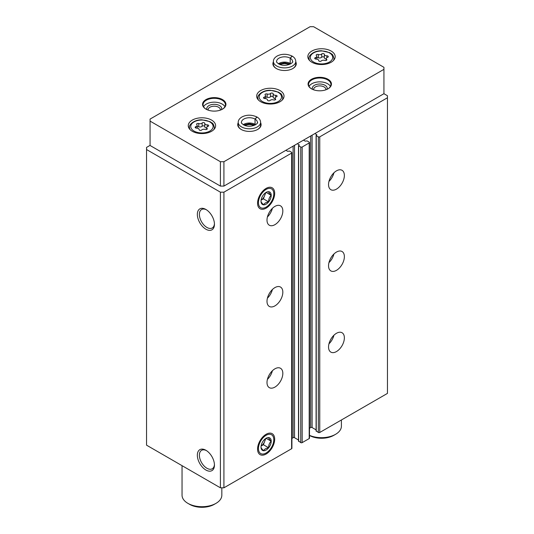 <?xml version="1.0" encoding="UTF-8"?>
<svg xmlns="http://www.w3.org/2000/svg" width="534" height="534" viewBox="0 0 534 534"><rect width="100%" height="100%" fill="white"/><g stroke="black" fill="none" stroke-linecap="round" stroke-linejoin="round"><path stroke-width="0.8" d="M328.543 347A11.187 6.461 -60 0 1 333.43 335.739A11.187 6.461 -60 0 1 342.054 332.742A11.187 6.461 -60 0 1 342.054 345.658A11.187 6.461 -60 0 1 330.86 352.12A11.187 6.461 -60 0 1 328.543 347M328.543 265.778A11.187 6.461 -60 0 1 333.43 254.518A11.187 6.461 -60 0 1 342.054 251.521A11.187 6.461 -60 0 1 342.054 264.443A11.187 6.461 -60 0 1 330.86 270.905A11.187 6.461 -60 0 1 328.543 265.778M328.543 184.564A11.187 6.461 -60 0 1 333.43 173.303A11.187 6.461 -60 0 1 342.054 170.306A11.187 6.461 -60 0 1 342.054 183.229A11.187 6.461 -60 0 1 330.86 189.69A11.187 6.461 -60 0 1 328.543 184.564M316.235 430.858L318.344 432.48A0.995 0.574 0 0 0 319.753 432.48L387.45 393.398L387.45 95.733L383.933 93.704L383.933 67.311L313.598 26.7L310.08 26.7L150.067 119.082L150.067 121.111L220.402 161.722L223.92 161.722L383.933 69.34M314.913 133.553L316.822 134.768L316.235 135.629L318.344 136.851A0.995 0.574 0 0 0 319.753 136.851L387.45 97.762M298.653 441.011L300.762 442.633A0.995 0.574 0 0 0 302.171 442.633L309.199 438.574A0.995 0.574 0 0 0 309.493 438.167L309.493 142.531A0.995 0.574 0 0 0 309.199 142.131L307.09 140.909L305.248 141.163L303.486 140.148M297.331 143.699L299.234 144.921L298.653 145.782L300.762 147.004A0.995 0.574 0 0 0 302.171 147.004L309.199 142.938A0.995 0.574 0 0 0 309.493 142.531M267 382.531A11.187 6.461 -60 0 1 271.886 371.27A11.187 6.461 -60 0 1 280.51 368.273A11.187 6.461 -60 0 1 280.51 381.196A11.187 6.461 -60 0 1 269.316 387.651A11.187 6.461 -60 0 1 267 382.531M267 301.316A11.187 6.461 -60 0 1 271.886 290.049A11.187 6.461 -60 0 1 280.51 287.052A11.187 6.461 -60 0 1 280.51 299.974A11.187 6.461 -60 0 1 269.316 306.436A11.187 6.461 -60 0 1 267 301.316M267 220.095A11.187 6.461 -60 0 1 271.886 208.834A11.187 6.461 -60 0 1 280.51 205.837A11.187 6.461 -60 0 1 280.51 218.76A11.187 6.461 -60 0 1 269.316 225.221A11.187 6.461 -60 0 1 267 220.095M274.676 439.215A12.095 6.982 120 0 0 266.119 434.276A12.095 6.982 120 0 0 257.568 449.094A12.095 6.982 120 0 0 266.119 454.034A12.095 6.982 120 0 0 274.676 439.215M274.676 193.335A12.095 6.982 120 0 0 266.119 188.395A12.095 6.982 120 0 0 257.568 203.207A12.095 6.982 120 0 0 266.119 208.147A12.095 6.982 120 0 0 274.676 193.335M150.067 145.375L146.55 147.411L146.55 445.169L220.402 487.809L223.92 487.809L291.617 448.72A0.995 0.574 0 0 0 291.911 448.32L291.911 152.684A0.995 0.574 0 0 0 291.617 152.283L289.508 151.062L287.659 151.316L285.904 150.301M223.92 487.809L223.92 192.18L291.617 153.091A0.995 0.574 0 0 0 291.911 152.684M205.897 470.02A12.095 6.982 -120 0 0 214.448 465.081A12.095 6.982 -120 0 0 205.897 450.269A12.095 6.982 -120 0 0 197.34 455.208A12.095 6.982 -120 0 0 205.897 470.02M205.897 229.213A12.095 6.982 -120 0 0 214.448 224.273A12.095 6.982 -120 0 0 205.897 209.462A12.095 6.982 -120 0 0 197.34 214.394A12.095 6.982 -120 0 0 205.897 229.213M220.402 487.809L220.402 192.18L223.92 192.18M146.55 149.54L220.402 192.18M309.493 428.248L310.695 427.554A0.995 0.574 0 0 1 312.103 427.554L316.088 429.857M291.911 438.401L293.113 437.706A0.995 0.574 0 0 1 294.521 437.706L298.506 440.009M206.424 209.782A10.653 6.148 -120 0 0 201.592 209.522A10.653 6.148 -120 0 0 199.956 218.059A10.653 6.148 -120 0 0 206.918 227.444A10.653 6.148 -120 0 0 212.245 227.971A10.653 6.148 -120 0 0 214.434 223.653M206.424 450.589A10.653 6.148 -120 0 0 201.592 450.329A10.653 6.148 -120 0 0 199.956 458.866A10.653 6.148 -120 0 0 206.918 468.251A10.653 6.148 -120 0 0 212.245 468.779A10.653 6.148 -120 0 0 214.434 464.467M272.387 208.327A11.187 6.461 -60 0 1 267.414 216.944M333.93 172.796A11.187 6.461 -60 0 1 328.957 181.413M272.387 289.541A11.187 6.461 -60 0 1 267.414 298.159M333.93 254.01A11.187 6.461 -60 0 1 328.957 262.628M272.387 370.756A11.187 6.461 -60 0 1 267.414 379.38M333.93 335.225A11.187 6.461 -60 0 1 328.957 343.849M260.672 101.72A13.677 7.897 0 0 0 275.577 103.436A13.677 7.897 0 0 0 284.021 96.14A13.677 7.897 0 0 0 270.344 88.243A13.677 7.897 0 0 0 256.667 96.14A13.677 7.897 0 0 0 260.672 101.72M311.836 62.231A13.677 7.897 0 0 0 326.741 63.946A13.677 7.897 0 0 0 335.185 56.651A13.677 7.897 0 0 0 321.508 48.754A13.677 7.897 0 0 0 307.831 56.651A13.677 7.897 0 0 0 311.836 62.231M192.267 131.264A13.677 7.897 0 0 0 207.172 132.979A13.677 7.897 0 0 0 215.616 125.684A13.677 7.897 0 0 0 201.939 117.787A13.677 7.897 0 0 0 188.262 125.684A13.677 7.897 0 0 0 192.267 131.264M273.395 61.81A11.688 6.748 0 0 0 276.318 68.526A11.688 6.748 0 0 0 292.846 68.526A11.688 6.748 0 0 0 295.776 61.81M205.984 109.136A11.688 6.748 0 0 0 222.511 109.136A11.688 6.748 0 0 0 222.511 99.591A11.688 6.748 0 0 0 205.984 99.591A11.688 6.748 0 0 0 205.984 109.136L205.984 109.136M311.489 88.831A11.688 6.748 0 0 0 328.016 88.831A11.688 6.748 0 0 0 328.016 79.286A11.688 6.748 0 0 0 311.489 79.286A11.688 6.748 0 0 0 311.489 88.831L311.489 88.831M238.224 122.72A11.688 6.748 0 0 0 241.154 129.435A11.688 6.748 0 0 0 257.682 129.435A11.688 6.748 0 0 0 260.605 122.72M220.402 161.722L220.402 186.086L150.067 145.482L150.067 121.111M220.402 186.086L223.92 186.086L223.92 161.722M223.92 186.086L383.933 93.704M253.93 125.503A7.463 4.305 0 0 0 244.899 125.503M257.501 129.542A11.187 6.461 0 0 0 260.605 125.069L260.605 122.333C260.512 120.163 259.337 118.408 257.081 117.073L255.058 119.095L255.058 124.375A7.957 4.592 0 0 1 255.592 124.716M260.605 122.333A11.187 6.461 0 0 1 249.418 128.794A11.187 6.461 0 0 1 238.224 122.333L238.224 125.069A11.187 6.461 0 0 0 241.328 129.542M325.827 89.825A6.114 3.531 0 0 0 325.867 89.425A6.114 3.531 0 0 0 319.753 85.894A6.114 3.531 0 0 0 313.638 89.425A6.114 3.531 0 0 0 313.678 89.825M326.995 89.352A7.463 4.305 0 0 0 319.753 84.018A7.463 4.305 0 0 0 312.51 89.352M330.433 86.395A11.187 6.461 0 0 0 319.753 81.862A11.187 6.461 0 0 0 309.073 86.395M327.836 88.931A11.187 6.461 0 0 0 330.94 84.465A11.187 6.461 0 0 0 319.753 78.004A11.187 6.461 0 0 0 308.559 84.465A11.187 6.461 0 0 0 311.669 88.931M220.322 110.131A6.114 3.531 0 0 0 220.362 109.724A6.114 3.531 0 0 0 214.247 106.199A6.114 3.531 0 0 0 208.133 109.724A6.114 3.531 0 0 0 208.173 110.131M221.49 109.657A7.463 4.305 0 0 0 214.247 104.317A7.463 4.305 0 0 0 207.005 109.657M224.927 106.7A11.187 6.461 0 0 0 214.247 102.168A11.187 6.461 0 0 0 203.567 106.7M222.331 109.236A11.187 6.461 0 0 0 225.441 104.771A11.187 6.461 0 0 0 214.247 98.309A11.187 6.461 0 0 0 203.06 104.771A11.187 6.461 0 0 0 206.164 109.236M289.101 64.587A7.463 4.305 0 0 0 280.07 64.587M292.672 68.626A11.187 6.461 0 0 0 295.776 64.16L295.776 61.417C295.676 59.247 294.501 57.498 292.252 56.163L290.229 58.179L290.229 63.459A7.957 4.592 0 0 1 290.756 63.8M295.776 61.417A11.187 6.461 0 0 1 284.582 67.878A11.187 6.461 0 0 1 273.395 61.417L273.395 64.16A11.187 6.461 0 0 0 276.499 68.626M309.493 435.337A19.892 11.488 0 0 0 335.579 434.309A19.892 11.488 0 0 0 341.406 426.185L341.406 419.978M309.493 435.49A17.408 10.053 0 0 0 333.817 435.323L335.579 434.309M182.047 465.661L182.047 495.218A19.892 11.488 0 0 0 187.875 503.342A19.892 11.488 0 0 0 216.01 503.342A19.892 11.488 0 0 0 221.83 495.218L221.83 487.809M189.63 504.356L187.875 503.342L189.63 504.356A17.408 10.053 0 0 0 214.247 504.356L216.01 503.342M207.98 126.371A1.395 0.801 0 0 0 208.714 125.664A1.395 0.801 0 0 0 207.279 124.856A2.436 1.408 0 0 1 204.769 123.454A2.436 1.408 0 0 1 204.776 123.414A1.395 0.801 0 0 0 204.776 123.387A1.395 0.801 0 0 0 203.721 122.606A1.395 0.801 0 0 0 202.152 123.007A2.436 1.408 0 0 1 198.735 123.534A1.395 0.801 0 0 0 197.32 123.521A1.395 0.801 0 0 0 196.605 124.222A1.395 0.801 0 0 0 196.812 124.642A2.436 1.408 0 0 1 197.179 125.383A2.436 1.408 0 0 1 195.898 126.618A1.395 0.801 0 0 0 195.164 127.326A1.395 0.801 0 0 0 196.599 128.133A2.436 1.408 0 0 1 199.109 129.535A2.436 1.408 0 0 1 199.109 129.575A1.395 0.801 0 0 0 199.102 129.602A1.395 0.801 0 0 0 200.157 130.383A1.395 0.801 0 0 0 201.725 129.982A2.436 1.408 0 0 1 205.149 129.455A1.395 0.801 0 0 0 206.558 129.468A1.395 0.801 0 0 0 207.272 128.767A1.395 0.801 0 0 0 207.065 128.347A2.436 1.408 0 0 1 206.698 127.606A2.436 1.408 0 0 1 207.98 126.371M204.776 123.494L204.776 126.658A2.436 1.408 0 0 0 204.769 126.698A2.436 1.408 0 0 0 206.698 128.073M204.769 126.598A1.395 0.801 0 0 0 203.688 125.85A1.395 0.801 0 0 0 202.152 126.258L202.152 123.007M197.179 126.818A1.395 0.801 0 0 1 198.735 126.785A2.436 1.408 0 0 0 202.152 126.258M327.549 57.338A1.395 0.801 0 0 0 328.283 56.631A1.395 0.801 0 0 0 326.848 55.823A2.436 1.408 0 0 1 324.345 54.421A2.436 1.408 0 0 1 324.345 54.375A1.395 0.801 0 0 0 324.345 54.355A1.395 0.801 0 0 0 323.29 53.574A1.395 0.801 0 0 0 321.728 53.974A2.436 1.408 0 0 1 318.304 54.501A1.395 0.801 0 0 0 316.896 54.481A1.395 0.801 0 0 0 316.181 55.189A1.395 0.801 0 0 0 316.388 55.609A2.436 1.408 0 0 1 316.749 56.344A2.436 1.408 0 0 1 315.467 57.585A1.395 0.801 0 0 0 314.74 58.293A1.395 0.801 0 0 0 316.168 59.094A2.436 1.408 0 0 1 318.678 60.502A2.436 1.408 0 0 1 318.678 60.542A1.395 0.801 0 0 0 318.678 60.569A1.395 0.801 0 0 0 319.726 61.343A1.395 0.801 0 0 0 321.294 60.949A2.436 1.408 0 0 1 324.719 60.422A1.395 0.801 0 0 0 326.127 60.435A1.395 0.801 0 0 0 326.841 59.735A1.395 0.801 0 0 0 326.634 59.314A2.436 1.408 0 0 1 326.274 58.573A2.436 1.408 0 0 1 327.549 57.338M324.345 54.461L324.345 57.625A2.436 1.408 0 0 0 324.345 57.665A2.436 1.408 0 0 0 326.274 59.04M324.345 57.565A1.395 0.801 0 0 0 323.264 56.818A1.395 0.801 0 0 0 321.728 57.218L321.728 53.974M316.749 57.785A1.395 0.801 0 0 1 318.304 57.752A2.436 1.408 0 0 0 321.728 57.218M276.385 96.828A1.395 0.801 0 0 0 277.113 96.12A1.395 0.801 0 0 0 275.684 95.319A2.436 1.408 0 0 1 273.174 93.911A2.436 1.408 0 0 1 273.174 93.871A1.395 0.801 0 0 0 273.174 93.844A1.395 0.801 0 0 0 272.126 93.063A1.395 0.801 0 0 0 270.558 93.463A2.436 1.408 0 0 1 267.133 93.991A1.395 0.801 0 0 0 265.725 93.977A1.395 0.801 0 0 0 265.011 94.678A1.395 0.801 0 0 0 265.218 95.099A2.436 1.408 0 0 1 265.578 95.84A2.436 1.408 0 0 1 264.297 97.075A1.395 0.801 0 0 0 263.569 97.782A1.395 0.801 0 0 0 264.998 98.59A2.436 1.408 0 0 1 267.507 99.992A2.436 1.408 0 0 1 267.507 100.038A1.395 0.801 0 0 0 267.507 100.058A1.395 0.801 0 0 0 268.555 100.839A1.395 0.801 0 0 0 270.124 100.439A2.436 1.408 0 0 1 273.548 99.911A1.395 0.801 0 0 0 274.957 99.925A1.395 0.801 0 0 0 275.671 99.224A1.395 0.801 0 0 0 275.464 98.803A2.436 1.408 0 0 1 275.103 98.062A2.436 1.408 0 0 1 276.385 96.828M273.174 93.951L273.174 97.115A2.436 1.408 0 0 0 273.174 97.161A2.436 1.408 0 0 0 275.103 98.536M273.174 97.055A1.395 0.801 0 0 0 272.093 96.307A1.395 0.801 0 0 0 270.558 96.714L270.558 93.463M265.578 97.275A1.395 0.801 0 0 1 267.133 97.241A2.436 1.408 0 0 0 270.558 96.714M243.244 124.716A7.957 4.592 0 0 1 255.025 124.355L255.025 119.075L256.901 116.973C251.781 114.663 246.902 114.603 242.276 116.786C239.572 118.301 238.224 120.15 238.224 122.333M278.408 63.8A7.957 4.592 0 0 1 290.196 63.439L290.196 58.159L292.071 56.057C286.945 53.754 282.072 53.694 277.44 55.87C274.743 57.392 273.395 59.241 273.395 61.417M266.119 207.132A10.854 6.268 -60 0 1 258.449 202.7A10.854 6.268 -60 0 1 266.119 189.41A10.854 6.268 -60 0 1 273.795 193.842A10.854 6.268 -60 0 1 266.119 207.132L266.119 207.132M266.119 204.155A7.209 4.165 -60 0 1 261.019 201.211A7.209 4.165 -60 0 1 266.119 192.38A7.209 4.165 -60 0 1 268.669 191.699A7.209 4.165 -60 0 1 271.045 196.953A7.209 4.165 -60 0 1 266.119 204.155M261.019 201.184C260.979 201.872 261.82 203.074 263.562 204.796C264.363 203.314 266.052 202.333 268.635 201.865C268.589 199.189 269.436 197.006 271.172 195.324C269.45 193.615 268.602 192.414 268.635 191.713M263.382 198.835L264.65 195.564A6.214 3.591 -60 0 1 261.099 200.143L263.382 198.835L268.635 201.865M266.152 192.427L271.172 195.324M265.231 192.981A6.214 3.591 -60 0 1 264.65 195.564L265.812 192.58M266.119 453.012A10.854 6.268 -60 0 1 258.449 448.587A10.854 6.268 -60 0 1 266.119 435.29A10.854 6.268 -60 0 1 273.795 439.722A10.854 6.268 -60 0 1 266.119 453.012L266.119 453.012M266.119 450.042A7.209 4.165 -60 0 1 261.019 447.098A7.209 4.165 -60 0 1 266.119 438.267A7.209 4.165 -60 0 1 268.669 437.58A7.209 4.165 -60 0 1 271.045 442.833A7.209 4.165 -60 0 1 266.119 450.042M261.019 447.071C260.979 447.752 261.82 448.961 263.562 450.683C264.363 449.194 266.052 448.22 268.635 447.752C268.589 445.076 269.436 442.893 271.172 441.211C269.45 439.502 268.602 438.301 268.635 437.6M263.382 444.722L264.65 441.451A6.214 3.591 -60 0 1 261.099 446.03L263.382 444.722L268.635 447.752M266.152 438.314L271.172 441.211M265.231 438.868A6.214 3.591 -60 0 1 264.65 441.451L265.812 438.467M319.753 432.48L319.753 136.851M309.199 438.574L309.199 142.938M302.171 442.633L302.171 147.004M291.617 448.72L291.617 153.091M293.113 437.706L293.113 146.136M294.521 437.706L294.521 145.328M299.093 145.121L299.093 144.714M298.653 441.411L298.653 145.782M300.762 442.633L300.762 147.004M310.695 427.554L310.695 135.99M312.103 427.554L312.103 135.175M316.675 134.968L316.675 134.568M316.235 431.258L316.235 135.629M318.344 432.48L318.344 136.851M194.029 131.064A11.187 6.461 0 0 0 212.746 128.167A11.187 6.461 0 0 0 199.042 120.257A11.187 6.461 0 0 0 194.029 131.064M213.854 129.555A12.436 7.176 0 0 0 214.374 127.513C213.059 122.086 211.985 123.407 210.229 121.725L202.006 119.803C193.261 119.583 188.435 125.71 189.503 127.513A12.436 7.176 0 0 0 190.024 129.555M198.735 126.785L198.735 123.534M195.898 128.033L195.898 126.618M207.065 129.188L207.065 128.347M207.279 126.698L207.279 124.856M313.598 62.031A11.187 6.461 0 0 0 332.322 59.134A11.187 6.461 0 0 0 318.611 51.217A11.187 6.461 0 0 0 313.598 62.031M333.43 60.522A12.436 7.176 0 0 0 333.944 58.473C332.629 53.053 331.554 54.368 329.805 52.692L321.575 50.77C312.831 50.55 308.005 56.677 309.079 58.473A12.436 7.176 0 0 0 309.593 60.522M318.304 57.752L318.304 54.501M315.467 59L315.467 57.585M326.634 60.155L326.634 59.314M326.848 57.665L326.848 55.823M262.428 101.52A11.187 6.461 0 0 0 281.151 98.623A11.187 6.461 0 0 0 267.447 90.713A11.187 6.461 0 0 0 262.428 101.52M282.259 100.012A12.436 7.176 0 0 0 282.773 97.969C281.458 92.542 280.383 93.864 278.635 92.188L270.404 90.266C261.66 90.046 256.841 96.167 257.909 97.969A12.436 7.176 0 0 0 258.423 100.012M267.133 97.241L267.133 93.991M264.297 98.49L264.297 97.075M275.464 99.651L275.464 98.803M275.684 97.155L275.684 95.319M255.025 119.075A7.957 4.592 0 0 0 246.361 118.087A7.957 4.592 0 0 0 241.461 122.333C240.854 122.793 241.962 123.835 244.779 125.457C252.475 128.247 259.097 122.753 257.375 122.333A7.957 4.592 0 0 0 255.058 119.095M290.196 58.159A7.957 4.592 0 0 0 281.525 57.178A7.957 4.592 0 0 0 276.625 61.417C276.025 61.877 277.133 62.919 279.95 64.547C287.639 67.331 294.261 61.844 292.539 61.417A7.957 4.592 0 0 0 290.229 58.179M298.506 441.211L298.506 145.582M316.088 431.058L316.088 135.429M214.374 128.974L214.374 127.513M189.503 128.974L189.503 127.513M197.179 128.16L197.179 125.383M206.698 129.415L206.698 127.606M204.769 126.698L204.769 123.454M333.944 59.935L333.944 58.473M309.079 59.935L309.079 58.473M316.749 59.127L316.749 56.344M326.274 60.382L326.274 58.573M324.345 57.665L324.345 54.421M282.773 99.431L282.773 97.969M257.909 99.431L257.909 97.969M265.578 98.616L265.578 95.84M275.103 99.871L275.103 98.062M273.174 97.161L273.174 93.911M255.139 124.969L249.365 123.701L243.691 124.969M290.309 64.06L284.535 62.785L278.861 64.06"/></g></svg>
